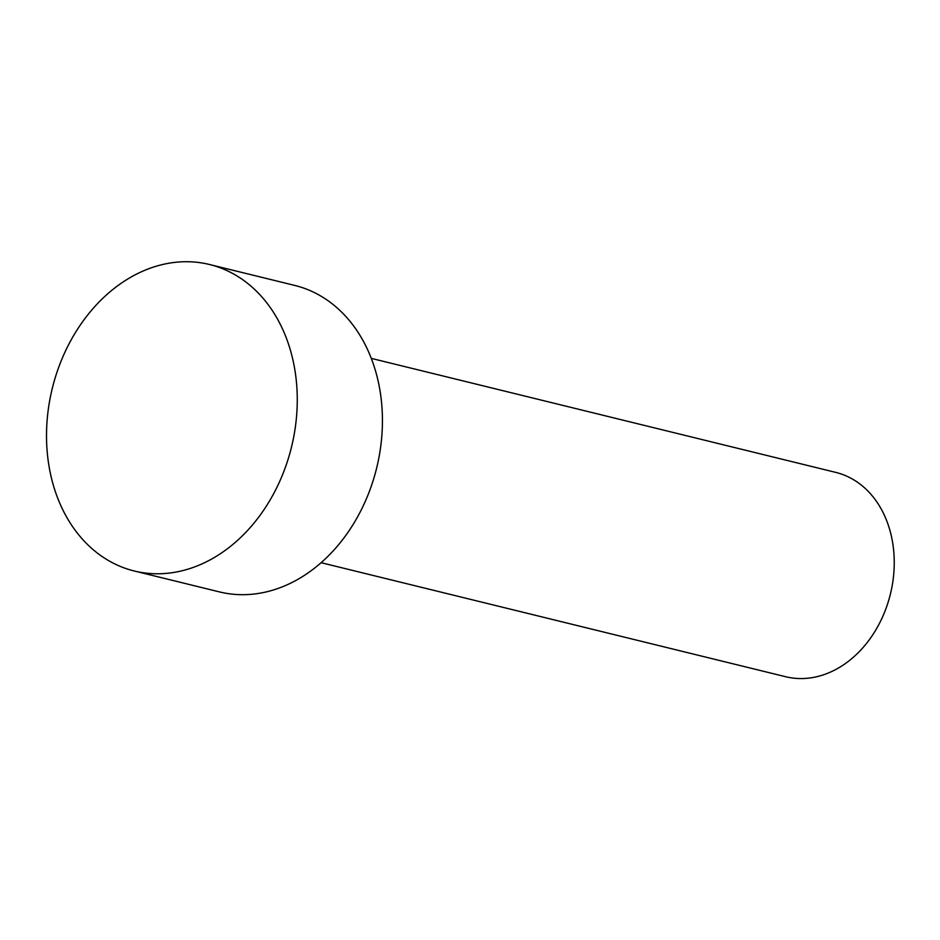 <?xml version="1.0" encoding="UTF-8"?>
<svg xmlns="http://www.w3.org/2000/svg" width="940" height="940" viewBox="0 0 940 940"><rect width="100%" height="100%" fill="white"/><g stroke="black" fill="none" stroke-linecap="round" stroke-linejoin="round"><path stroke-width="1.41" d="M371.277 358.375L835.742 472.385A105.198 82.097 103.8 0 1 893 580.52A105.198 82.097 103.8 0 1 807.225 678.28A105.198 82.097 103.8 0 1 785.582 676.706L321.127 562.696M166.733 573.353A157.791 123.152 103.8 0 1 134.267 570.991A157.791 123.152 103.8 0 1 52.288 388.396A157.791 123.152 103.8 0 1 209.503 264.504A157.791 123.152 103.8 0 1 295.395 426.713A157.791 123.152 103.8 0 1 166.733 573.353M209.503 264.504L294.678 285.408A157.791 123.152 103.8 0 1 380.559 447.628A157.791 123.152 103.8 0 1 251.897 594.256A157.791 123.152 103.8 0 1 219.443 591.906L134.267 570.991"/></g></svg>
